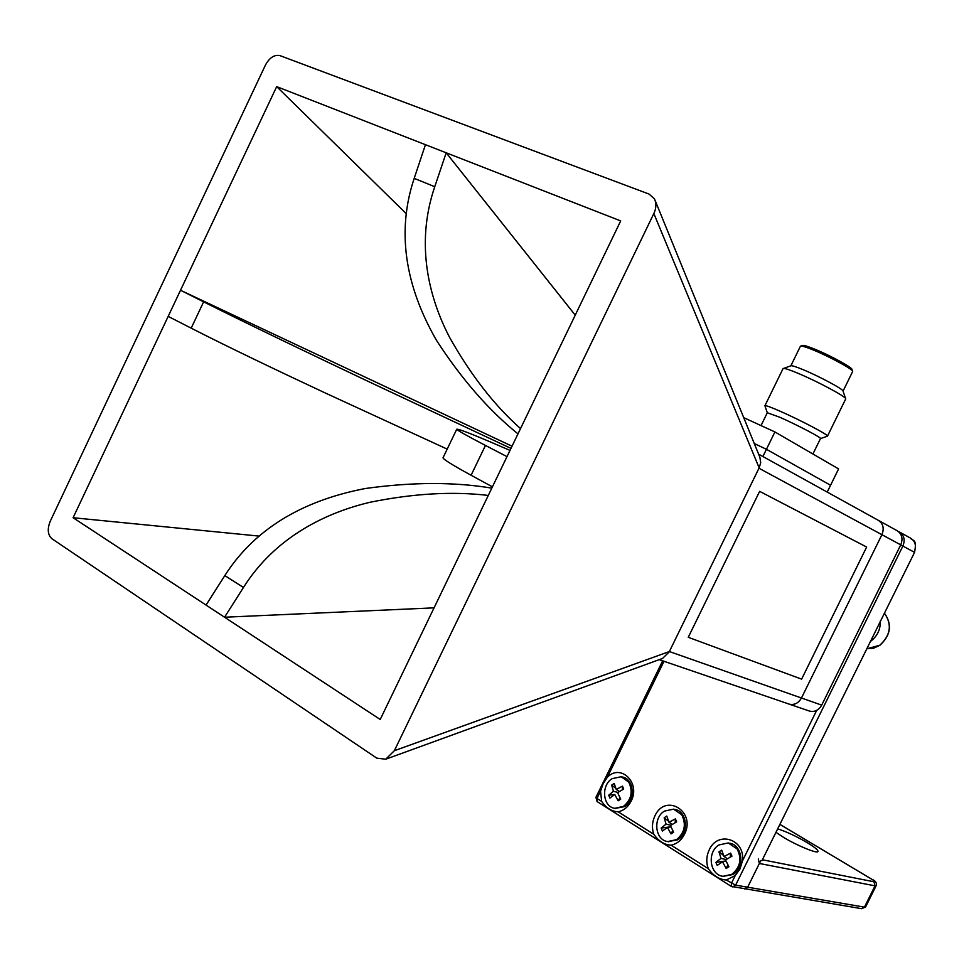 <?xml version="1.0" encoding="UTF-8"?>
<svg xmlns="http://www.w3.org/2000/svg" width="964" height="964" viewBox="0 0 964 964"><rect width="100%" height="100%" fill="white"/><g stroke="black" fill="none" stroke-linecap="round" stroke-linejoin="round"><path stroke-width="1.45" d="M735.219 875.577L740.003 868.962L742.413 860.997C745.558 839.27 717.794 830.257 709.239 849.85C706.347 856.08 706.022 862.346 708.263 868.648C713.288 875.746 719.289 879.529 726.254 879.999L735.219 875.577L731.435 883.265L731.29 886.398L596.993 801.506L596.981 798.445L601.644 801.385C606.308 808.085 611.815 811.555 618.165 811.796C623.732 810.591 628.046 807.037 631.107 801.144C640.891 782.961 620.816 763.187 607.32 777.285L603.151 783.672L600.548 791.143L601.644 801.385M671.052 845.163C676.824 843.982 681.283 840.391 684.416 834.378C696.49 811.459 665.341 792.504 654.881 815.966C652.062 822.063 651.7 828.172 653.821 834.294C658.653 841.186 664.401 844.813 671.052 845.163L708.263 868.648M914.559 552.36L761.897 860.731L914.559 552.36C917.246 538.105 912.691 541.407 910.414 538.057L899.761 532.164M761.897 860.731L760.825 860.515L747.654 887.193L744.533 888.916L747.654 887.193L864.455 907.136L861.575 908.666M776.261 832.522L783.527 837.355C797.288 845.753 817.882 854.128 818.002 851.441C818.099 849.983 814.447 847.019 807.061 842.548C796.168 836.222 786.491 831.703 778.02 828.968M762.765 859.852L873.986 881.771L875.035 885.844L759.367 863.479L758.307 858.972M759.367 863.479L747.654 887.193L735.616 885.145L726.254 879.999M723.241 876.324L732.929 874.517C745.256 867.672 742.509 844.56 729.302 843.175L729.182 843.151M731.857 874.324C740.328 867.323 742.075 858.84 737.099 848.874L728.23 842.958L719.072 844.922C706.708 851.875 709.637 875.179 723.121 876.3L731.857 874.324M718.951 851.815L721.024 858.394L715.891 862.358L717.216 865.431L722.494 861.804L726.181 868.48L728.904 866.781L725.518 859.912L731.965 856.189L730.628 853.116L724.024 856.502L721.65 850.115L718.951 851.815L723.615 855.502M726.097 859.563L721.024 858.394M724.024 856.502L727.41 858.779M726.181 868.48L727.868 864.78M722.494 861.804L726.073 861.129M715.891 862.358L725.988 860.948M730.628 853.116L730.194 857.177M668.004 841.62L677.62 839.837C689.381 833.113 687.151 810.941 674.655 809.386L674.426 809.338M676.535 839.62C684.729 832.715 686.464 824.425 681.741 814.761L673.571 809.145L664.425 811.11C652.652 817.918 655.014 840.259 667.763 841.572L676.535 839.62M664.16 817.761L666.076 824.124L661.147 828.064L662.413 831.04L667.474 827.425L671.016 833.92L673.643 832.233L670.378 825.558L676.656 821.882L675.39 818.906L668.98 822.244L666.775 816.062L664.16 817.761L668.57 821.22M670.848 825.268L666.076 824.124M668.98 822.244L672.233 824.425M671.016 833.92L672.764 830.534M667.474 827.425L670.98 826.883M661.147 828.064L670.944 826.787M675.39 818.906L675.174 822.714M615.128 808.398L624.648 806.603C635.879 800.012 634.095 778.671 622.262 777.008L621.913 776.924M623.527 806.362C631.456 799.554 633.191 791.456 628.709 782.081L621.141 776.743L612.068 778.695C600.813 785.383 602.717 806.856 614.779 808.314L623.527 806.362M611.67 785.13L613.429 791.287L608.706 795.204L609.899 798.084L614.755 794.493L618.153 800.807L620.708 799.144L617.575 792.637L623.684 789.022L622.479 786.13L616.237 789.432L614.201 783.455L611.67 785.13L615.851 788.395M617.924 792.408L613.429 791.287M616.237 789.432L619.37 791.516M618.153 800.807L619.96 797.71M614.755 794.493L608.706 795.204M622.479 786.13L622.431 789.721M809.025 710.914L809.736 711.155C814.785 712.215 818.773 710.203 821.702 705.13L900.738 544.865C903.208 538.563 901.93 533.803 896.918 530.598L878.77 520.572M758.56 454.128L878.071 520.186C883.144 523.428 884.422 528.26 881.915 534.695L801.458 698.008C798.481 703.178 794.444 705.238 789.323 704.178L788.612 703.925L789.323 704.178C794.444 705.238 798.481 703.178 801.458 698.008L881.915 534.695C884.422 528.26 883.144 523.428 878.071 520.186L877.879 520.09M517.981 433.872C488.748 410.278 461.563 379.057 436.415 340.232C413.845 300.816 392.36 243.518 414.195 178.352L425.449 144.696L446.187 152.794L575.243 315.156M414.195 178.352L434.752 186.727L446.187 152.794M434.752 186.727C414.665 245.519 430.004 299.78 449.586 337.376C470.697 374.948 494.339 405.35 520.524 428.594M488.29 495.436C452.972 491.206 413.737 493.448 370.586 502.148C328.411 511.956 276.114 535.586 243.47 587.462L224.552 617.225L206.043 605.067L224.817 575.592C261.232 518.367 319.843 497.267 365.368 488.507C412.098 482 454.249 481.867 491.809 488.133M243.47 587.462L224.817 575.592M434.065 607.85L224.552 617.225M447.188 449.116L325.567 393.119C281.777 372.682 227.962 346.98 191.185 328.158L203.621 301.853C251.339 325.772 319.506 358.331 371.104 382.78L510.968 448.405M203.621 301.853L180.509 290.26L512.029 446.212M191.185 328.158L168.17 316.385L180.509 290.26M510.004 450.405C483.904 439.066 458.719 428.39 456.743 429.257C457.298 430.342 466.877 435.74 485.458 445.44L507.004 456.635L492.423 486.844L471.095 475.252C452.706 465.19 443.344 459.382 443.006 457.816L456.743 429.257M485.458 445.44L471.095 475.252M669.365 651.544L759.15 467.865L653.845 213.526C656.315 208.393 656.532 203.512 654.484 198.873L649.073 194.077L280.03 55.647C274.427 54.442 269.558 57.587 265.437 65.082L50.236 521.283C47.128 529.091 47.718 534.936 51.996 538.792L376.791 758.15L385.733 759.21L394.348 750.715L669.365 651.544L821.702 705.13M759.644 491.351L688.26 637.312L801.614 679.138L866.648 547.046L759.644 491.351L688.26 637.312M743.678 417.641L774.911 431.944L766.44 449.296L754.234 443.512L766.44 449.296L830.57 485.254L827.233 492.086M774.911 431.944L838.596 468.914L830.57 485.254L766.44 449.296L762.898 456.526M655.327 200.946L759.909 457.334L760.704 462.816L759.15 467.865M385.733 759.21L662.509 658.46L669.185 651.929M653.845 213.526L394.348 750.715M380.214 719.481L73.095 517.728L276.68 86.627L620.696 220.913L380.214 719.481M259.22 536.105L73.095 517.728M405.952 213.369L276.68 86.627M783.021 368.646L790.998 365.754C792.227 365.513 796.36 366.862 803.398 369.79C819.786 376.575 843.874 389.564 843.054 391.131L852.67 371.453C853.369 369.574 829.462 356.523 813.11 349.92C806.133 347.076 801.976 345.811 800.638 346.1L802.602 345.413C803.88 345.136 807.832 346.353 814.46 349.04C829.98 355.306 852.646 367.682 851.995 369.489L852.574 371.176M812.917 454.008L820.472 438.596C822.425 438.15 796.975 424.787 779.84 417.279L767.296 412.749M783.25 368.429C784.684 368.152 789.612 369.778 798.072 373.321C817.749 381.515 846.778 397.12 845.729 398.879L827.51 436.089M764.982 405.977L764.946 405.687C765.753 405.314 770.658 407.097 779.647 411.013C799.855 419.798 829.835 435.595 827.474 436.174L820.46 438.608M803 448.248L812.327 453.67M880.337 620.78C880.614 629.299 877.385 636.132 870.661 641.301M900.713 544.925L914.221 552.155C916.656 545.925 915.39 541.226 910.414 538.057M664.015 661.28L607.32 777.285M662.654 660.81L595.885 797.433L596.981 798.445L600.548 791.143M597.355 801.662L595.885 797.433M865.576 906.979L876.131 885.735L875.035 885.844L864.455 907.136L865.576 906.979L861.744 908.703L731.29 886.398L732.652 886.916L735.616 885.145L902.894 546.034C905.353 539.732 904.075 534.984 899.075 531.791L899.075 531.791M618.165 811.796L653.821 834.294M742.413 860.997L816.689 710.372M873.986 881.771C875.493 881.927 874.661 881.036 871.516 879.084L871.842 879.276M871.516 879.084L780.189 824.569M900.738 544.865L758.957 468.239M866.985 648.736L879.758 645.265C890.652 635.288 892.23 624.612 884.506 613.249C892.339 624.515 890.808 635.192 879.903 645.278L873.601 648.23L866.985 648.736M876.131 885.735C877.035 882.952 875.565 880.759 871.721 879.168L780.201 824.545M724.193 876.481L723.121 876.3M668.859 841.789L667.763 841.572M615.9 808.555L614.779 808.314M809.736 711.155L659.243 659.653M843.054 391.131L845.621 398.59M767.296 412.737L764.91 405.76M800.433 346.221L790.866 365.802M783.081 368.537L764.946 405.687M767.332 412.688L761.09 425.473"/></g></svg>
